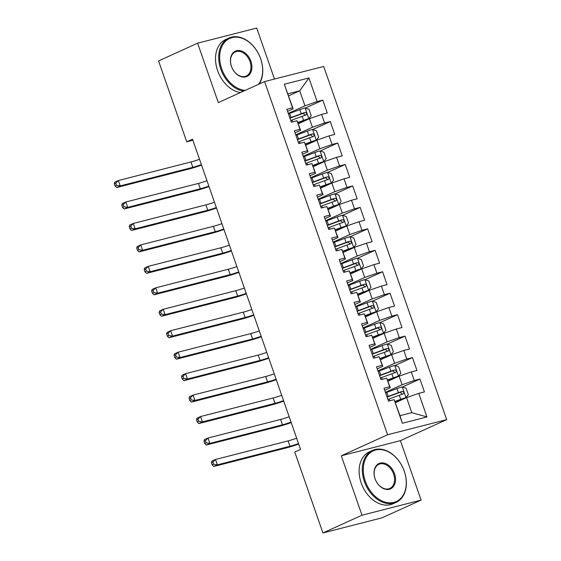 <?xml version="1.0" encoding="UTF-8"?>
<svg xmlns="http://www.w3.org/2000/svg" width="561" height="561" viewBox="0 0 561 561"><rect width="100%" height="100%" fill="white"/><g stroke="black" fill="none" stroke-linecap="round" stroke-linejoin="round"><path stroke-width="0.84" d="M274.483 79.052L256.721 28.05L197.612 43.176L158.56 60.911L186.729 141.8L192.879 140.229M446.689 419.635L323.704 66.457L264.589 81.583L387.581 434.754L446.689 419.635L400.407 440.651L341.298 455.777L361.992 515.208L421.101 500.089L400.407 440.651M421.101 500.089L382.048 517.824L322.94 532.95L361.992 515.208M426.97 416.963L402.37 423.26L394.145 399.656L399.986 415.673L411.802 412.644L426.97 416.963L418.751 393.366L424.425 391.915L419.937 379.04L414.263 380.491L411.276 371.908L416.949 370.456L412.468 357.581L406.795 359.033L403.808 350.45L409.481 348.998L404.993 336.123L399.32 337.575L396.332 328.991L402.006 327.547L397.525 314.672L391.851 316.124L388.864 307.54L394.53 306.089L390.049 293.214L384.376 294.665L381.389 286.082L387.062 284.63L382.581 271.755L376.908 273.207L373.921 264.624L379.587 263.172L375.106 250.304L369.433 251.749L366.445 243.172L372.118 241.721L367.637 228.846L361.964 230.298L358.977 221.714L364.643 220.263L360.162 207.388L354.489 208.839L351.502 200.256L357.175 198.804L352.694 185.929L347.021 187.381L344.033 178.798L349.699 177.346L345.218 164.478L339.545 165.93L336.558 157.346L342.231 155.895L337.75 143.02L332.077 144.472L329.09 135.888L334.756 134.437L330.275 121.562L324.602 123.013L321.614 114.43L327.287 112.978L322.806 100.103L305.282 108.063M288.606 95.854L299.728 90.798L308.915 77.958L284.308 84.248L292.533 107.852L286.86 109.304L291.341 122.179L297.014 120.727L300.002 129.311L294.329 130.762L298.817 143.63L304.483 142.185L307.477 150.762L301.804 152.213L306.285 165.088L311.958 163.637L314.945 172.22L309.272 173.672L313.76 186.547L319.426 185.095L322.421 193.678L316.748 195.13L321.229 208.005L326.902 206.553L329.889 215.136L324.216 216.581L328.704 229.456L334.37 228.004L337.364 236.588L331.691 238.039L336.172 250.914L341.845 249.463L344.833 258.046L339.16 259.498L343.648 272.373L349.314 270.921L352.308 279.504L346.635 280.956L351.116 293.824L356.789 292.379L359.776 300.955L354.103 302.407L358.591 315.282L364.257 313.83L367.252 322.414L361.579 323.865L366.06 336.74L371.733 335.289L374.72 343.872L369.047 345.324L373.535 358.199L379.201 356.747L382.195 365.33L376.522 366.782L381.003 379.65L386.676 378.198L389.664 386.781L383.99 388.233L388.478 401.108L394.145 399.656M308.915 77.958L317.133 101.555L322.806 100.103M322.94 532.95L294.77 452.061L300.556 449.431L192.514 139.177L186.729 141.8M298.326 123.743L309.441 118.694L312.428 127.277L295.752 134.85M321.614 114.43L309.441 118.694M324.602 123.013L312.428 127.277M284.308 84.248L293.137 108.848L287.576 111.366M292.533 107.852L293.137 108.848M305.794 145.201L316.909 140.152L319.903 148.735L303.228 156.309M329.09 135.888L316.909 140.152M332.077 144.472L319.903 148.735M297.014 120.727L300.605 130.299L295.051 132.824M300.002 129.311L300.605 130.299M313.269 166.659L324.384 161.61L327.372 170.186L310.696 177.76M336.558 157.346L324.384 161.61M339.545 165.93L327.372 170.186M304.483 142.185L308.08 151.758L302.519 154.282M307.477 150.762L308.08 151.758M320.738 188.11L331.853 183.061L334.847 191.645L318.171 199.218M344.033 178.798L331.853 183.061M347.021 187.381L334.847 191.645M311.958 163.637L315.548 173.216L309.995 175.74M314.945 172.22L315.548 173.216M328.213 209.569L339.328 204.52L342.315 213.103L325.639 220.676M351.502 200.256L339.328 204.52M354.489 208.839L342.315 213.103M319.426 185.095L323.024 194.667L317.463 197.191M322.421 193.678L323.024 194.667M335.681 231.027L346.796 225.978L349.791 234.561L333.115 242.135M358.977 221.714L346.796 225.978M361.964 230.298L349.791 234.561M326.902 206.553L330.492 216.125L324.938 218.65M329.889 215.136L330.492 216.125M343.157 252.478L354.272 247.429L357.259 256.012L340.59 263.586M366.445 243.172L354.272 247.429M369.433 251.749L357.259 256.012M334.37 228.004L337.967 237.584L332.407 240.108M337.364 236.588L337.967 237.584M350.625 273.936L361.74 268.887L364.734 277.471L348.058 285.044M373.921 264.624L361.74 268.887M376.908 273.207L364.734 277.471M341.845 249.463L345.436 259.042L339.882 261.566M344.833 258.046L345.436 259.042M358.1 295.395L369.215 290.346L372.202 298.929L355.534 306.502M381.389 286.082L369.215 290.346M384.376 294.665L372.202 298.929M349.314 270.921L352.911 280.493L347.35 283.017M352.308 279.504L352.911 280.493M365.569 316.853L376.683 311.804L379.678 320.38L363.002 327.954M388.864 307.54L376.683 311.804M391.851 316.124L379.678 320.38M356.789 292.379L360.379 301.951L354.825 304.476M359.776 300.955L360.379 301.951M373.044 338.304L384.159 333.255L387.146 341.838L370.477 349.412M396.332 328.991L384.159 333.255M399.32 337.575L387.146 341.838M364.257 313.83L367.855 323.409L362.294 325.934M367.252 322.414L367.855 323.409M380.512 359.762L391.627 354.713L394.621 363.297L377.946 370.87M403.808 350.45L391.627 354.713M406.795 359.033L394.621 363.297M371.733 335.289L375.323 344.868L369.769 347.385M374.72 343.872L375.323 344.868M387.988 381.221L399.102 376.172L402.09 384.755L385.421 392.328M411.276 371.908L399.102 376.172M414.263 380.491L402.09 384.755M379.201 356.747L382.798 366.319L377.244 368.843M382.195 365.33L382.798 366.319M395.456 402.679L406.578 397.623L411.802 412.644M418.751 393.366L406.578 397.623M386.676 378.198L390.267 387.777L384.713 390.302M389.664 386.781L390.267 387.777M341.298 455.777L387.581 434.754M197.612 43.176L218.306 102.607L264.589 81.583M288.284 113.392L304.96 105.819L299.728 90.798L287.905 93.827M402.37 423.26L399.986 415.673M317.133 101.555L304.96 105.819M419.937 379.04L402.419 386.999M412.468 357.581L394.944 365.541M404.993 336.123L387.476 344.082M397.525 314.672L380 322.624M390.049 293.214L372.532 301.173M382.581 271.755L365.057 279.715M375.106 250.304L357.588 258.256M367.637 228.846L350.113 236.805M360.162 207.388L342.645 215.347M352.694 185.929L335.169 193.889M345.218 164.478L327.701 172.43M337.75 143.02L320.226 150.979M330.275 121.562L312.757 129.521M395.112 401.676L405.905 397.637L408.352 394.678L406.108 388.24L402.167 386.915A6.045 0.533 160.8 0 0 396.978 388.584L386.781 392.363A17.447 1.536 160.8 0 0 385.589 392.812M405.905 397.637A6.045 0.533 160.8 0 0 400.715 399.313L395.021 401.424M387.903 399.46A17.447 1.536 -19.2 0 1 389.103 399.011L399.292 395.232A6.045 0.533 -19.2 0 1 403.107 393.948C404.278 392.672 403.976 391.809 402.209 391.375A6.045 0.533 160.8 0 0 398.394 392.658L388.205 396.438A17.447 1.536 160.8 0 0 387.006 396.886M387.097 397.146A14.481 1.276 -19.2 0 1 388.906 396.466L400.126 392.321L401.978 393.612M298.515 443.576A11.402 1.003 -19.2 0 1 289.967 446.254L217.359 464.838L213.748 466.479L286.355 447.902A17.103 1.508 160.8 0 0 298.683 444.053M296.65 438.211A11.402 1.003 -19.2 0 1 288.102 440.897L215.494 459.473L217.359 464.838L213.643 464.249L212.892 462.103L211.448 462.762L212.191 464.908L213.643 464.249M211.448 462.762L211.876 461.114L215.494 459.473L212.892 462.103M212.191 464.908L213.748 466.479M387.637 380.218L398.429 376.186L400.877 373.219L398.64 366.782L394.692 365.456A6.045 0.533 160.8 0 0 389.502 367.125L379.313 370.905A17.447 1.536 160.8 0 0 378.114 371.354M398.429 376.186A6.045 0.533 160.8 0 0 393.24 377.855L387.546 379.965M380.428 378.009A17.447 1.536 -19.2 0 1 381.627 377.56L391.823 373.78A6.045 0.533 -19.2 0 1 395.631 372.497C396.802 371.214 396.501 370.358 394.734 369.916A6.045 0.533 160.8 0 0 390.926 371.2L380.73 374.986A17.447 1.536 160.8 0 0 379.538 375.435M379.629 375.695A14.481 1.276 -19.2 0 1 381.438 375.007L392.658 370.863L394.502 372.16M291.047 422.117A11.402 1.003 -19.2 0 1 282.499 424.803L209.891 443.379L206.273 445.02L278.88 426.444A17.103 1.508 160.8 0 0 291.208 422.594M289.174 416.753A11.402 1.003 -19.2 0 1 280.633 419.439L208.019 438.015L209.891 443.379L206.168 442.79L205.424 440.644L203.973 441.304L204.723 443.449L206.168 442.79M203.973 441.304L204.407 439.656L208.019 438.015L205.424 440.644M204.723 443.449L206.273 445.02M380.169 358.76L390.961 354.727L393.408 351.761L391.164 345.331L387.223 343.998A6.045 0.533 160.8 0 0 382.034 345.667L371.838 349.447A17.447 1.536 160.8 0 0 370.646 349.896M390.961 354.727A6.045 0.533 160.8 0 0 385.772 356.396L380.078 358.507M372.96 356.551A17.447 1.536 -19.2 0 1 374.159 356.102L384.348 352.322A6.045 0.533 -19.2 0 1 388.163 351.039C389.334 349.755 389.032 348.9 387.265 348.465A6.045 0.533 160.8 0 0 383.451 349.748L373.261 353.528A17.447 1.536 160.8 0 0 372.062 353.977M372.153 354.236A14.481 1.276 -19.2 0 1 373.963 353.549L385.183 349.412L387.034 350.702M283.571 400.659A11.402 1.003 -19.2 0 1 275.023 403.345L202.416 421.921L198.804 423.562L271.412 404.986A17.103 1.508 160.8 0 0 283.74 401.136M281.706 395.295A11.402 1.003 -19.2 0 1 273.158 397.98L200.55 416.557L202.416 421.921L198.699 421.339L197.949 419.193L196.504 419.845L197.248 421.991L198.699 421.339M196.504 419.845L196.932 418.197L200.55 416.557L197.949 419.193M197.248 421.991L198.804 423.562M404.264 471.198A27.826 19.965 65.6 0 0 375.66 450.006A27.826 19.965 65.6 0 0 365.288 481.17A27.826 19.965 65.6 0 0 393.892 502.361A27.826 19.965 65.6 0 0 404.264 471.198M364.377 481.492A28.513 20.455 -114.4 0 1 372.553 450.42A28.513 20.455 -114.4 0 1 404.313 471.268A28.513 20.455 -114.4 0 1 396.136 502.34A28.513 20.455 -114.4 0 1 364.377 481.492M394.523 473.687A13.913 9.986 -114.4 0 1 389.334 489.269A13.913 9.986 -114.4 0 1 375.036 478.673A13.913 9.986 -114.4 0 1 380.218 463.098A13.913 9.986 -114.4 0 1 394.523 473.687M375.078 478.75A13.233 9.495 65.6 0 0 389.811 488.428A13.233 9.495 65.6 0 0 393.612 474.01A13.233 9.495 65.6 0 0 378.871 464.333A13.233 9.495 65.6 0 0 375.078 478.75M396.136 502.34L392.952 503.785A28.513 20.455 -114.4 0 1 361.193 482.937A28.513 20.455 -114.4 0 1 369.369 451.864L372.553 450.42M258.544 84.332A27.826 19.965 65.6 0 0 260.655 58.807A27.826 19.965 65.6 0 0 232.051 37.615A27.826 19.965 65.6 0 0 221.679 68.779A27.826 19.965 65.6 0 0 245.199 90.391M243.628 91.106A28.513 20.455 -114.4 0 1 220.768 69.101A28.513 20.455 -114.4 0 1 228.944 38.029A28.513 20.455 -114.4 0 1 260.704 58.884A28.513 20.455 -114.4 0 1 259.245 84.01M250.914 61.303A13.913 9.986 -114.4 0 1 245.725 76.885A13.913 9.986 -114.4 0 1 231.42 66.289A13.913 9.986 -114.4 0 1 236.609 50.707A13.913 9.986 -114.4 0 1 250.914 61.303M231.469 66.359A13.233 9.495 65.6 0 0 246.202 76.037A13.233 9.495 65.6 0 0 250.003 61.619A13.233 9.495 65.6 0 0 235.262 51.949A13.233 9.495 65.6 0 0 231.469 66.359M240.452 92.551A28.513 20.455 -114.4 0 1 217.584 70.546A28.513 20.455 -114.4 0 1 225.76 39.48L228.944 38.029M372.693 337.308L383.486 333.269L385.933 330.31L383.696 323.872L379.748 322.54A6.045 0.533 160.8 0 0 374.559 324.216L364.37 327.996A17.447 1.536 160.8 0 0 363.17 328.444M383.486 333.269A6.045 0.533 160.8 0 0 378.296 334.945L372.602 337.056M365.484 335.092A17.447 1.536 -19.2 0 1 366.684 334.644L376.88 330.864A6.045 0.533 -19.2 0 1 380.688 329.58C381.859 328.304 381.557 327.442 379.79 327.007A6.045 0.533 160.8 0 0 375.982 328.29L365.786 332.07A17.447 1.536 160.8 0 0 364.594 332.519M364.685 332.778A14.481 1.276 -19.2 0 1 366.494 332.098L377.714 327.954L379.559 329.244M276.103 379.208A11.402 1.003 -19.2 0 1 267.555 381.887L194.948 400.463L191.329 402.111L263.936 383.535A17.103 1.508 160.8 0 0 276.264 379.678M274.231 373.843A11.402 1.003 -19.2 0 1 265.69 376.522L193.075 395.098L194.948 400.463L191.224 399.881L190.474 397.735L189.029 398.394L189.779 400.54L191.224 399.881M189.029 398.394L189.464 396.746L193.075 395.098L190.474 397.735M189.779 400.54L191.329 402.111M365.225 315.85L376.017 311.818L378.465 308.852L376.221 302.414L372.28 301.089A6.045 0.533 160.8 0 0 367.09 302.758L356.894 306.537A17.447 1.536 160.8 0 0 355.702 306.986M376.017 311.818A6.045 0.533 160.8 0 0 370.821 313.487L365.134 315.598M358.016 313.641A17.447 1.536 -19.2 0 1 359.215 313.192L369.404 309.406A6.045 0.533 -19.2 0 1 373.219 308.122C374.39 306.846 374.089 305.99 372.322 305.549A6.045 0.533 160.8 0 0 368.507 306.832L358.318 310.612A17.447 1.536 160.8 0 0 357.119 311.06M357.21 311.327A14.481 1.276 -19.2 0 1 359.019 310.64L370.239 306.495L372.09 307.786M268.628 357.75A11.402 1.003 -19.2 0 1 260.08 360.435L187.472 379.012L183.861 380.653L256.468 362.076A17.103 1.508 160.8 0 0 268.796 358.227M266.763 352.385A11.402 1.003 -19.2 0 1 258.214 355.071L185.607 373.647L187.472 379.012L183.756 378.423L183.005 376.277L181.561 376.936L182.304 379.082L183.756 378.423M181.561 376.936L181.988 375.288L185.607 373.647L183.005 376.277M182.304 379.082L183.861 380.653M357.75 294.392L368.542 290.36L370.989 287.393L368.752 280.956L364.804 279.63A6.045 0.533 160.8 0 0 359.615 281.299L349.426 285.079A17.447 1.536 160.8 0 0 348.227 285.528M368.542 290.36A6.045 0.533 160.8 0 0 363.353 292.029L357.659 294.139M350.541 292.183A17.447 1.536 -19.2 0 1 351.74 291.734L361.936 287.954A6.045 0.533 -19.2 0 1 365.744 286.671C366.915 285.388 366.613 284.532 364.846 284.097A6.045 0.533 160.8 0 0 361.039 285.381L350.842 289.16A17.447 1.536 160.8 0 0 349.65 289.609M349.741 289.869A14.481 1.276 -19.2 0 1 351.551 289.181L362.771 285.037L364.615 286.334M261.16 336.291A11.402 1.003 -19.2 0 1 252.611 338.977L180.004 357.553L176.385 359.194L248.993 340.618A17.103 1.508 160.8 0 0 261.321 336.768M259.287 330.927A11.402 1.003 -19.2 0 1 250.746 333.613L178.132 352.189L180.004 357.553L176.28 356.964L175.53 354.825L174.085 355.478L174.836 357.623L176.28 356.964M174.085 355.478L174.52 353.83L178.132 352.189L175.53 354.825M174.836 357.623L176.385 359.194M350.274 272.934L361.074 268.901L363.521 265.942L361.277 259.505L357.336 258.172A6.045 0.533 160.8 0 0 352.147 259.848L341.951 263.628A17.447 1.536 160.8 0 0 340.758 264.077M361.074 268.901A6.045 0.533 160.8 0 0 355.877 270.57L350.19 272.681M343.073 270.725A17.447 1.536 -19.2 0 1 344.272 270.276L354.461 266.496A6.045 0.533 -19.2 0 1 358.276 265.213C359.447 263.936 359.145 263.074 357.378 262.639A6.045 0.533 160.8 0 0 353.563 263.922L343.374 267.702A17.447 1.536 160.8 0 0 342.175 268.151M342.266 268.41A14.481 1.276 -19.2 0 1 344.075 267.723L355.295 263.586L357.147 264.876M253.684 314.833A11.402 1.003 -19.2 0 1 245.136 317.519L172.529 336.095L168.917 337.736L241.525 319.16A17.103 1.508 160.8 0 0 253.853 315.31M251.819 309.476A11.402 1.003 -19.2 0 1 243.271 312.154L170.663 330.731L172.529 336.095L168.812 335.513L168.062 333.367L166.617 334.019L167.36 336.165L168.812 335.513M166.617 334.019L167.045 332.378L170.663 330.731L168.062 333.367M167.36 336.165L168.917 337.736M342.806 251.482L353.598 247.443L356.046 244.484L353.809 238.046L349.861 236.721A6.045 0.533 160.8 0 0 344.671 238.39L334.482 242.17A17.447 1.536 160.8 0 0 333.283 242.618M353.598 247.443A6.045 0.533 160.8 0 0 348.409 249.119L342.715 251.23M335.597 249.266A17.447 1.536 -19.2 0 1 336.796 248.818L346.993 245.038A6.045 0.533 -19.2 0 1 350.8 243.755C351.971 242.478 351.67 241.616 349.903 241.181A6.045 0.533 160.8 0 0 346.095 242.464L335.899 246.244A17.447 1.536 160.8 0 0 334.707 246.693M334.798 246.952A14.481 1.276 -19.2 0 1 336.607 246.272L347.827 242.128L349.671 243.418M246.216 293.382A11.402 1.003 -19.2 0 1 237.668 296.061L165.06 314.637L161.442 316.285L234.049 297.709A17.103 1.508 160.8 0 0 246.377 293.859M244.344 288.017A11.402 1.003 -19.2 0 1 235.802 290.696L163.188 309.279L165.06 314.637L161.337 314.055L160.586 311.909L159.142 312.568L159.892 314.714L161.337 314.055M159.142 312.568L159.576 310.92L163.188 309.279L160.586 311.909M159.892 314.714L161.442 316.285M335.331 230.024L346.123 225.992L348.577 223.026L346.333 216.588L342.392 215.263A6.045 0.533 160.8 0 0 337.203 216.932L327.007 220.711A17.447 1.536 160.8 0 0 325.815 221.16M346.123 225.992A6.045 0.533 160.8 0 0 340.934 227.661L335.247 229.772M328.129 227.815A17.447 1.536 -19.2 0 1 329.328 227.366L339.517 223.587A6.045 0.533 -19.2 0 1 343.332 222.303C344.503 221.02 344.202 220.164 342.434 219.723A6.045 0.533 160.8 0 0 338.62 221.006L328.43 224.786A17.447 1.536 160.8 0 0 327.231 225.234M327.322 225.501A14.481 1.276 -19.2 0 1 329.132 224.814L340.352 220.669L342.203 221.96M238.741 271.924A11.402 1.003 -19.2 0 1 230.192 274.61L157.585 293.186L153.973 294.827L226.581 276.25A17.103 1.508 160.8 0 0 238.909 272.401M236.875 266.559A11.402 1.003 -19.2 0 1 228.327 269.245L155.72 287.821L157.585 293.186L153.861 292.597L153.118 290.451L151.673 291.11L152.417 293.256L153.861 292.597M151.673 291.11L152.101 289.462L155.72 287.821L153.118 290.451M152.417 293.256L153.973 294.827M327.862 208.566L338.655 204.534L341.102 201.567L338.865 195.13L334.917 193.804A6.045 0.533 160.8 0 0 329.728 195.473L319.539 199.253A17.447 1.536 160.8 0 0 318.339 199.702M338.655 204.534A6.045 0.533 160.8 0 0 333.465 206.203L327.771 208.313M320.654 206.357A17.447 1.536 -19.2 0 1 321.853 205.908L332.049 202.128A6.045 0.533 -19.2 0 1 335.857 200.845C337.028 199.562 336.726 198.706 334.959 198.271A6.045 0.533 160.8 0 0 331.151 199.555L320.955 203.334A17.447 1.536 160.8 0 0 319.763 203.783M319.854 204.043A14.481 1.276 -19.2 0 1 321.663 203.355L332.883 199.218L334.728 200.508M231.272 250.465A11.402 1.003 -19.2 0 1 222.724 253.151L150.117 271.727L146.498 273.368L219.106 254.792A17.103 1.508 160.8 0 0 231.434 250.942M229.4 245.101A11.402 1.003 -19.2 0 1 220.852 247.787L148.244 266.363L150.117 271.727L146.393 271.145L145.643 269L144.198 269.652L144.948 271.797L146.393 271.145M144.198 269.652L144.633 268.004L148.244 266.363L145.643 269M144.948 271.797L146.498 273.368M320.387 187.115L331.179 183.075L333.634 180.116L331.39 173.679L327.449 172.346A6.045 0.533 160.8 0 0 322.259 174.022L312.063 177.802A17.447 1.536 160.8 0 0 310.871 178.251M331.179 183.075A6.045 0.533 160.8 0 0 325.99 184.744L320.303 186.855M313.185 184.899A17.447 1.536 -19.2 0 1 314.384 184.45L324.574 180.67A6.045 0.533 -19.2 0 1 328.388 179.387C329.559 178.11 329.258 177.248 327.491 176.813A6.045 0.533 160.8 0 0 323.676 178.096L313.487 181.876A17.447 1.536 160.8 0 0 312.288 182.325M312.379 182.584A14.481 1.276 -19.2 0 1 314.188 181.897L325.408 177.76L327.259 179.05M223.797 229.014A11.402 1.003 -19.2 0 1 215.249 231.693L142.641 250.269L139.03 251.917L211.637 233.334A17.103 1.508 160.8 0 0 223.965 229.484M221.932 223.65A11.402 1.003 -19.2 0 1 213.383 226.328L140.776 244.905L142.641 250.269L138.918 249.687L138.174 247.541L136.73 248.2L137.473 250.346L138.918 249.687M136.73 248.2L137.157 246.552L140.776 244.905L138.174 247.541M137.473 250.346L139.03 251.917M312.919 165.656L323.711 161.624L326.158 158.658L323.914 152.22L319.973 150.895A6.045 0.533 160.8 0 0 314.784 152.564L304.595 156.344A17.447 1.536 160.8 0 0 303.396 156.792M323.711 161.624A6.045 0.533 160.8 0 0 318.522 163.293L312.828 165.404M305.71 163.44A17.447 1.536 -19.2 0 1 306.909 162.992L317.098 159.212A6.045 0.533 -19.2 0 1 320.913 157.929C322.084 156.652 321.783 155.797 320.015 155.355A6.045 0.533 160.8 0 0 316.208 156.638L306.011 160.418A17.447 1.536 160.8 0 0 304.819 160.867M304.904 161.126A14.481 1.276 -19.2 0 1 306.72 160.446L317.94 156.302L319.784 157.592M216.329 207.556A11.402 1.003 -19.2 0 1 207.78 210.242L135.173 228.818L131.554 230.459L204.162 211.883A17.103 1.508 160.8 0 0 216.49 208.033M214.456 202.191A11.402 1.003 -19.2 0 1 205.908 204.877L133.301 223.453L135.173 228.818L131.449 228.229L130.699 226.083L129.254 226.742L130.005 228.888L131.449 228.229M129.254 226.742L129.689 225.094L133.301 223.453L130.699 226.083M130.005 228.888L131.554 230.459M305.443 144.198L316.236 140.166L318.69 137.2L316.446 130.762L312.505 129.437A6.045 0.533 160.8 0 0 307.316 131.106L297.12 134.885A17.447 1.536 160.8 0 0 295.928 135.334M316.236 140.166A6.045 0.533 160.8 0 0 311.046 141.835L305.359 143.946M298.242 141.989A17.447 1.536 -19.2 0 1 299.441 141.54L309.63 137.761A6.045 0.533 -19.2 0 1 313.445 136.477C314.609 135.194 314.314 134.338 312.547 133.904A6.045 0.533 160.8 0 0 308.732 135.187L298.543 138.967A17.447 1.536 160.8 0 0 297.344 139.416M297.435 139.675A14.481 1.276 -19.2 0 1 299.244 138.988L310.464 134.843L312.316 136.141M208.853 186.098A11.402 1.003 -19.2 0 1 200.305 188.784L127.698 207.36L124.086 209.001L196.694 190.424A17.103 1.508 160.8 0 0 209.022 186.575M206.988 180.733A11.402 1.003 -19.2 0 1 198.44 183.419L125.832 201.995L127.698 207.36L123.974 206.771L123.231 204.625L121.786 205.284L122.529 207.43L123.974 206.771M121.786 205.284L122.214 203.636L125.832 201.995L123.231 204.625M122.529 207.43L124.086 209.001M297.975 122.74L308.767 118.708L311.215 115.741L308.971 109.311L305.03 107.978A6.045 0.533 160.8 0 0 299.84 109.647L289.651 113.434A17.447 1.536 160.8 0 0 288.452 113.876M308.767 118.708A6.045 0.533 160.8 0 0 303.578 120.377L297.884 122.487M290.766 120.531A17.447 1.536 -19.2 0 1 291.965 120.082L302.155 116.302A6.045 0.533 -19.2 0 1 305.969 115.019C307.14 113.736 306.839 112.88 305.072 112.445A6.045 0.533 160.8 0 0 301.264 113.729L291.068 117.508A17.447 1.536 160.8 0 0 289.876 117.957M289.96 118.217A14.481 1.276 -19.2 0 1 291.776 117.529L302.996 113.392L304.84 114.682M201.385 164.639A11.402 1.003 -19.2 0 1 192.837 167.325L120.229 185.901L116.611 187.542L189.218 168.966A17.103 1.508 160.8 0 0 201.546 165.116M199.513 159.275A11.402 1.003 -19.2 0 1 190.964 161.961L118.357 180.537L120.229 185.901L116.506 185.319L115.755 183.174L114.311 183.826L115.061 185.971L116.506 185.319M114.311 183.826L114.746 182.178L118.357 180.537L115.755 183.174M115.061 185.971L116.611 187.542M405.961 397.567L402.265 386.943M388.205 396.438L386.781 392.363M389.72 400.792L389.103 399.011M398.394 392.658L396.978 388.584M400.715 399.313L399.292 395.232M289.967 446.254L288.102 440.897M400.126 392.321L402.209 391.375M398.492 376.108L394.79 365.492M380.73 374.986L379.313 370.905M382.244 379.334L381.627 377.56M390.926 371.2L389.502 367.125M393.24 377.855L391.823 373.78M282.499 424.803L280.633 419.439M392.658 370.863L394.734 369.916M391.017 354.65L387.321 344.033M373.261 353.528L371.838 349.447M374.776 357.876L374.159 356.102M383.451 349.748L382.034 345.667M385.772 356.396L384.348 352.322M275.023 403.345L273.158 397.98M385.183 349.412L387.265 348.465M383.549 333.199L379.846 322.575M365.786 332.07L364.37 327.996M367.301 336.425L366.684 334.644M375.982 328.29L374.559 324.216M378.296 334.945L376.88 330.864M267.555 381.887L265.69 376.522M377.714 327.954L379.79 327.007M376.073 311.741L372.378 301.117M358.318 310.612L356.894 306.537M359.832 314.966L359.215 313.192M368.507 306.832L367.09 302.758M370.821 313.487L369.404 309.406M260.08 360.435L258.214 355.071M370.239 306.495L372.322 305.549M368.605 290.282L364.902 279.666M350.842 289.16L349.426 285.079M352.357 293.508L351.74 291.734M361.039 285.381L359.615 281.299M363.353 292.029L361.936 287.954M252.611 338.977L250.746 333.613M362.771 285.037L364.846 284.097M361.13 268.831L357.434 258.207M343.374 267.702L341.951 263.628M344.889 272.05L344.272 270.276M353.563 263.922L352.147 259.848M355.877 270.57L354.461 266.496M245.136 317.519L243.271 312.154M355.295 263.586L357.378 262.639M353.661 247.373L349.959 236.749M335.899 246.244L334.482 242.17M337.413 250.599L336.796 248.818M346.095 242.464L344.671 238.39M348.409 249.119L346.993 245.038M237.668 296.061L235.802 290.696M347.827 242.128L349.903 241.181M346.186 225.915L342.49 215.298M328.43 224.786L327.007 220.711M329.945 229.14L329.328 227.366M338.62 221.006L337.203 216.932M340.934 227.661L339.517 223.587M230.192 274.61L228.327 269.245M340.352 220.669L342.434 219.723M338.718 204.456L335.015 193.84M320.955 203.334L319.539 199.253M322.47 207.682L321.853 205.908M331.151 199.555L329.728 195.473M333.465 206.203L332.049 202.128M222.724 253.151L220.852 247.787M332.883 199.218L334.959 198.271M331.242 183.005L327.547 172.381M313.487 181.876L312.063 177.802M315.002 186.231L314.384 184.45M323.676 178.096L322.259 174.022M325.99 184.744L324.574 180.67M215.249 231.693L213.383 226.328M325.408 177.76L327.491 176.813M323.774 161.547L320.072 150.923M306.011 160.418L304.595 156.344M307.526 164.773L306.909 162.992M316.208 156.638L314.784 152.564M318.522 163.293L317.098 159.212M207.78 210.242L205.908 204.877M317.94 156.302L320.015 155.355M316.299 140.089L312.603 129.472M298.543 138.967L297.12 134.885M300.058 143.314L299.441 141.54M308.732 135.187L307.316 131.106M311.046 141.835L309.63 137.761M200.305 188.784L198.44 183.419M310.464 134.843L312.547 133.904M308.831 118.63L305.128 108.014M291.068 117.508L289.651 113.434M292.583 121.856L291.965 120.082M301.264 113.729L299.84 109.647M303.578 120.377L302.155 116.302M192.837 167.325L190.964 161.961M302.996 113.392L305.072 112.445"/></g></svg>
